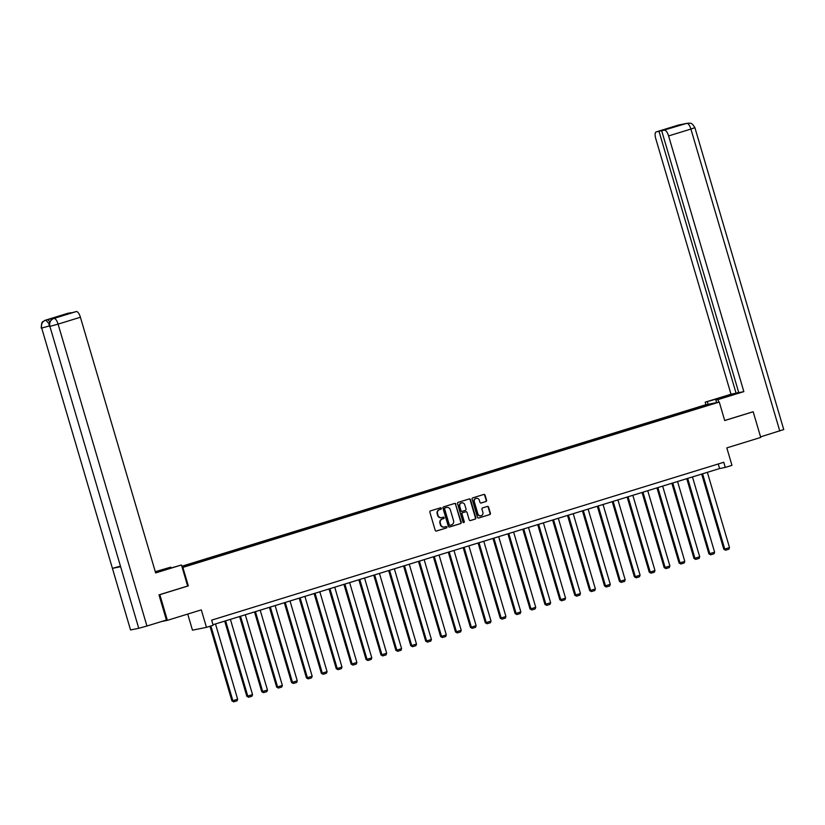 <?xml version="1.0" encoding="UTF-8"?>
<svg xmlns="http://www.w3.org/2000/svg" width="825" height="825" viewBox="0 0 825 825"><rect width="100%" height="100%" fill="white"/><g stroke="black" fill="none" stroke-linecap="round" stroke-linejoin="round"><path stroke-width="1.24" d="M441.334 508.313A0.732 0.691 78.5 0 0 440.478 507.808L430.506 510.881A1.052 0.98 78.5 0 0 429.866 512.181L435.208 530.32A1.052 0.98 78.5 0 0 436.446 531.042L446.407 527.969A0.732 0.691 78.5 0 0 446.057 526.536A0.732 0.691 78.5 0 0 445.995 526.556L444.706 526.948A3.362 3.135 78.5 0 1 440.756 524.648L440.302 523.143A3.362 3.135 78.5 0 1 442.355 518.987L443.644 518.595A0.732 0.691 78.5 0 0 443.293 517.162A0.732 0.691 78.5 0 0 443.231 517.182L441.942 517.574A3.362 3.135 78.5 0 1 437.993 515.274L437.549 513.769A3.362 3.135 78.5 0 1 439.601 509.613L440.89 509.221A0.732 0.691 78.5 0 0 441.334 508.313M441.468 517.677A3.362 3.135 78.5 0 1 437.611 515.357L437.168 513.841A3.362 3.135 78.5 0 1 439.22 509.695L440.509 509.293A0.732 0.691 78.5 0 0 440.313 507.86M436.177 531.073L446.026 528.041A0.732 0.691 78.5 0 0 445.83 526.608M444.232 527.051A3.362 3.135 78.5 0 1 440.375 524.731L439.931 523.215A3.362 3.135 78.5 0 1 441.983 519.069L443.272 518.667A0.732 0.691 78.5 0 0 443.077 517.234M485.915 501.548A1.052 0.98 78.5 0 0 486.564 500.249L485.059 495.165A1.052 0.98 78.5 0 0 483.832 494.443L472.756 497.857A1.052 0.98 78.5 0 0 472.117 499.156L477.458 517.296A1.052 0.98 78.5 0 0 478.696 518.018L489.761 514.604A1.052 0.98 78.5 0 0 490.401 513.305L488.596 507.158A1.052 0.98 78.5 0 0 487.358 506.437L482.625 507.901A1.052 0.98 78.5 0 0 481.975 509.19L482.873 512.243A2.815 2.619 78.5 0 1 480.923 515.769A2.815 2.619 78.5 0 1 477.861 513.789L474.344 501.847A2.815 2.619 78.5 0 1 476.293 498.321A2.815 2.619 78.5 0 1 479.366 500.301L479.944 502.291A1.052 0.98 78.5 0 0 481.181 503.013L485.543 501.631A1.052 0.98 78.5 0 0 486.183 500.332L484.688 495.237A1.052 0.98 78.5 0 0 483.708 494.484M159.277 594.784L159.844 594.67L167.392 620.338L201.31 609.881L206.456 627.34L213.139 625.278L211.633 620.142L723.762 462.278L725.268 467.414L731.961 465.352L726.825 447.892L760.743 437.436L753.184 411.768L752.617 411.881M159.844 594.67L188.317 585.894L182.872 567.404L719.276 402.064L724.711 420.544L753.184 411.768M455.895 504.157A1.052 0.98 78.5 0 0 454.657 503.436L443.592 506.849A1.052 0.98 78.5 0 0 442.953 508.138L448.295 526.288A1.052 0.98 78.5 0 0 449.522 527L460.587 523.597A1.052 0.98 78.5 0 0 461.237 522.297L455.513 504.23A1.052 0.98 78.5 0 0 454.544 503.467M458.174 502.353L469.239 498.939A1.052 0.98 78.5 0 1 470.477 499.661L475.819 517.801A1.052 0.98 78.5 0 1 475.179 519.1L470.436 520.554A1.052 0.98 78.5 0 1 469.208 519.843L467.043 512.48A1.052 0.98 78.5 0 0 465.805 511.758L462.66 512.727A1.052 0.98 78.5 0 0 462.021 514.027L464.279 521.689A0.732 0.691 78.5 0 1 463.763 522.607A0.732 0.691 78.5 0 1 462.959 522.091L457.535 503.652A1.052 0.98 78.5 0 1 458.174 502.353M167.392 620.338L161.525 621.524M181.83 566.249L705.292 404.889L719.276 402.064M182.872 567.404L182.212 567.538M688.844 411.005L688.638 410.314L181.943 566.651M688.638 410.314L712.006 403.868L697.135 408.592L182.108 567.208M675.489 415.161L675.108 414.635M660.588 419.75L660.206 419.224M645.676 424.349L645.294 423.823M630.774 428.948L630.393 428.412M615.863 433.537L615.491 433.012M600.961 438.137L600.579 437.601M586.059 442.726L585.678 442.2M571.148 447.325L570.776 446.789M556.246 451.914L555.864 451.388M541.344 456.514L540.963 455.978M526.433 461.103L526.061 460.577M511.531 465.702L511.149 465.176M496.619 470.291L496.248 469.765M481.718 474.891L481.336 474.365M466.816 479.48L466.434 478.954M451.904 484.079L451.533 483.553M437.002 488.678L436.621 488.142M422.101 493.267L421.719 492.742M407.189 497.867L406.818 497.331M392.287 502.456L391.906 501.93M377.386 507.055L377.004 506.519M362.474 511.644L362.093 511.118M347.573 516.244L347.191 515.707M332.661 520.833L332.289 520.307M317.759 525.432L317.377 524.906M302.858 530.021L302.476 529.495M287.946 534.621L287.574 534.095M273.044 539.21L272.662 538.684M258.142 543.809L257.761 543.283M243.231 548.408L242.859 547.872M228.329 552.998L227.947 552.472M213.417 557.597L213.046 557.061M198.516 562.186L198.134 561.66M187.729 614.068L192.472 630.176L206.456 627.34M212.974 624.731L719.606 468.559L725.268 467.414M706.118 405.683L706.262 405.034M690.391 410.561L690.02 410.035M718.255 463.98L719.606 468.559M196.958 562.629L196.763 561.938M211.87 558.03L211.664 557.339M226.772 553.441L226.566 552.75M241.673 548.842L241.477 548.151M256.585 544.252L256.379 543.562M271.487 539.653L271.291 538.962M286.399 535.064L286.192 534.373M301.3 530.465L301.094 529.774M316.202 525.876L316.006 525.185M331.114 521.276L330.907 520.585M346.015 516.677L345.809 515.996M360.917 512.088L360.721 511.397M375.829 507.488L375.623 506.798M390.73 502.899L390.524 502.208M405.642 498.3L405.436 497.609M420.544 493.711L420.338 493.02M435.445 489.112L435.249 488.421M450.357 484.522L450.151 483.832M465.259 479.923L465.052 479.232M480.16 475.334L479.964 474.643M495.072 470.735L494.866 470.044M509.974 466.146L509.767 465.455M524.875 461.546L524.679 460.855M539.787 456.947L539.581 456.266M554.689 452.358L554.493 451.667M569.601 447.758L569.394 447.078M584.502 443.169L584.296 442.478M599.404 438.57L599.208 437.879M614.316 433.981L614.109 433.29M629.217 429.382L629.011 428.691M644.119 424.793L643.923 424.102M659.031 420.193L658.824 419.502M673.932 415.604L673.726 414.913M188.317 585.894L187.646 586.028M449.264 527.041L460.216 523.669A1.052 0.98 78.5 0 0 460.855 522.369L455.513 504.23M445.036 507.942A0.732 0.691 78.5 0 0 444.593 508.85L449.274 524.772A0.732 0.691 78.5 0 0 450.141 525.278L451.502 524.855A3.362 3.135 78.5 0 0 453.554 520.709L450.347 509.819A3.362 3.135 78.5 0 0 446.397 507.519L444.665 508.014A0.732 0.691 78.5 0 0 444.211 508.922L444.593 508.85M450.017 525.298L449.759 525.35A0.732 0.691 78.5 0 1 448.903 524.844L444.211 508.922M444.665 508.014L446.026 507.592M470.178 520.596L474.798 519.173A1.052 0.98 78.5 0 0 475.437 517.873L470.095 499.733A1.052 0.98 78.5 0 0 469.126 498.97M465.609 511.799A1.052 0.98 78.5 0 0 465.424 511.84L462.289 512.81A1.052 0.98 78.5 0 0 461.649 514.109L464.279 521.689M463.567 522.617A0.732 0.691 78.5 0 0 463.897 521.761M464.795 504.848A2.815 2.619 78.5 0 0 461.722 502.858A2.815 2.619 78.5 0 0 459.772 506.395L461.01 510.603A1.052 0.98 78.5 0 0 462.248 511.314L465.393 510.355A1.052 0.98 78.5 0 0 466.032 509.056L464.795 504.848M461.536 502.91A2.815 2.619 78.5 0 0 459.401 506.468L459.772 506.395M462.072 511.356L461.866 511.397A1.052 0.98 78.5 0 1 460.639 510.675L459.401 506.468M480.923 503.054L485.543 501.631M476.108 498.362A2.815 2.619 78.5 0 0 473.963 501.92L474.344 501.847M480.738 515.8A2.815 2.619 78.5 0 1 477.479 513.872L473.963 501.92M478.428 518.059L489.38 514.676A1.052 0.98 78.5 0 0 490.019 513.377L488.214 507.231A1.052 0.98 78.5 0 0 487.245 506.478M209.963 626.257L231.918 700.868L232.867 700.683L210.88 625.979M215.49 623.958L237.641 699.208L237.033 700.817L233.692 701.848L231.918 700.868M233.692 701.848L232.867 700.683L237.641 699.208M157.42 572.045L157.214 571.333L155.358 571.911M155.543 572.56L181.459 564.981L155.657 572.932L80.407 317.243L58.09 324.122L146.943 626.02L166.392 620.029L158.988 594.866L187.646 586.039L181.459 564.981M157.214 571.333L170.775 567.146L155.286 571.694M171.023 567.971L170.775 567.146M67.856 313.273A6.425 2.3 72.9 0 1 67.928 313.252A6.425 2.3 72.9 0 1 68.011 313.232L70.898 312.923M146.943 626.02L138.744 628.299L49.892 326.401C49.139 322.565 50.449 319.914 53.811 318.481L76.323 311.541A6.425 2.3 72.9 0 1 80.407 317.243M120.048 566.239L112.417 568.353L130.546 629.97L138.744 628.299M130.546 629.97L41.693 328.072C40.941 324.215 42.24 321.575 45.592 320.141L47.087 319.688A6.425 2.3 72.9 0 1 49.758 322.028M49.345 325.947L41.693 328.072L112.417 568.353L120.615 566.692L49.892 326.401L58.09 324.122A6.425 2.3 -107.1 0 0 54.017 318.419M70.826 312.654L58.503 316.46L76.323 311.541M55.048 318.089A6.425 2.3 72.9 0 1 55.131 318.058A6.425 2.3 72.9 0 1 55.203 318.048L47.087 319.688M49.242 323.998L45.798 320.09M718.802 402.157L718.049 399.578L715.873 400.022L736.746 393.298L705.2 402.177L731.002 394.226L655.741 138.538A6.425 2.3 -107.1 0 1 656.123 131.938A6.425 2.3 -107.1 0 1 656.195 131.917L659.01 131.35L736.075 393.195L731.002 394.226M718.049 399.578L743.841 391.627L738.767 392.659L661.691 130.804L686.916 123.327L678.511 125.039L656.195 131.917M738.684 392.391L736.075 393.195M708.128 404.322L707.376 401.744M705.952 404.755L705.2 402.177M716.636 402.59L715.873 400.022M743.841 391.627L668.59 135.939A6.425 2.3 -107.1 0 0 664.507 130.237M686.575 123.42L689.514 123.1C690.267 123.76 691.34 121.749 694.898 127.669L783.75 429.567L760.578 436.868M661.691 130.804L671.333 127.545L659.01 131.35M752.916 411.819L724.701 420.492M685.4 123.781L686.73 123.379M680.728 124.73L678.707 124.987M224.699 621.112L246.819 696.279L247.768 696.083L225.617 620.833M230.402 619.358L252.543 694.609L251.934 696.228L248.593 697.259L246.819 696.279M248.593 697.259L247.768 696.083L252.543 694.609M239.611 616.523L261.731 691.68L262.67 691.494L240.529 616.234M245.303 614.769L267.455 690.02L266.846 691.628L263.495 692.66L261.731 691.68M263.495 692.66L262.67 691.494L267.455 690.02M254.513 611.923L276.633 687.091L277.582 686.895L255.43 611.645M260.205 610.17L282.356 685.42L281.748 687.039L278.407 688.071L276.633 687.091M278.407 688.071L277.582 686.895L282.356 685.42M269.414 607.334L291.534 682.492L292.483 682.296L270.332 607.045M275.117 605.571L297.258 680.831L296.649 682.44L293.308 683.471L291.534 682.492M293.308 683.471L292.483 682.296L297.258 680.831M284.326 602.735L306.446 677.892L307.385 677.707L285.244 602.456M290.018 600.982L312.17 676.232L311.561 677.851L308.21 678.882L306.446 677.892M308.21 678.882L307.385 677.707L312.17 676.232M299.228 598.146L321.348 673.303L322.297 673.107L300.145 597.857M304.92 596.382L327.071 671.643L326.463 673.252L323.122 674.283L321.348 673.303M323.122 674.283L322.297 673.107L327.071 671.643M314.129 593.546L336.26 668.704L337.198 668.518L315.047 593.268M319.832 591.793L341.973 667.043L341.375 668.652L338.023 669.683L336.26 668.704M338.023 669.683L337.198 668.518L341.973 667.043M329.041 588.957L351.161 664.115L352.1 663.919L329.959 588.668M334.733 587.194L356.885 662.454L356.276 664.063L352.935 665.094L351.161 664.115M352.935 665.094L352.1 663.919L356.885 662.454M343.942 584.358L366.063 659.515L367.012 659.33L344.86 584.079M349.635 582.605L371.786 657.855L371.178 659.464L367.837 660.495L366.063 659.515M367.837 660.495L367.012 659.33L371.786 657.855M358.854 579.758L380.975 654.926L381.913 654.73L359.772 579.48M364.547 578.005L386.688 653.256L386.09 654.875L382.738 655.906L380.975 654.926M382.738 655.906L381.913 654.73L386.688 653.256M373.756 575.169L395.876 650.327L396.825 650.141L374.674 574.891M379.448 573.416L401.6 648.667L400.991 650.275L397.65 651.307L395.876 650.327M397.65 651.307L396.825 650.141L401.6 648.667M388.657 570.57L410.778 645.738L411.727 645.542L389.575 570.292M394.36 568.817L416.501 644.067L415.893 645.686L412.552 646.717L410.778 645.738M412.552 646.717L411.727 645.542L416.501 644.067M403.569 565.981L425.69 641.138L426.628 640.953L404.487 565.692M409.262 564.228L431.413 639.478L430.805 641.087L427.453 642.118L425.69 641.138M427.453 642.118L426.628 640.953L431.413 639.478M418.471 561.382L440.591 636.549L441.54 636.353L419.389 561.103M424.163 559.628L446.315 634.879L445.706 636.498L442.365 637.529L440.591 636.549M442.365 637.529L441.54 636.353L446.315 634.879M433.373 556.792L455.493 631.95L456.442 631.764L434.29 556.504M439.075 555.039L461.216 630.29L460.608 631.898L457.267 632.93L455.493 631.95M457.267 632.93L456.442 631.764L461.216 630.29M448.284 552.193L470.405 627.361L471.343 627.165L449.202 551.915M453.977 550.44L476.128 625.69L475.52 627.309L472.178 628.341L470.405 627.361M472.178 628.341L471.343 627.165L476.128 625.69M463.186 547.604L485.306 622.762L486.255 622.566L464.104 547.315M468.878 545.841L491.03 621.101L490.421 622.71L487.08 623.741L485.306 622.762M487.08 623.741L486.255 622.566L491.03 621.101M478.098 543.005L500.218 618.173L501.157 617.977L479.016 542.726M483.79 541.252L505.931 616.502L505.333 618.121L501.982 619.152L500.218 618.173M501.982 619.152L501.157 617.977L505.931 616.502M492.999 538.416L515.12 613.573L516.068 613.377L493.917 538.127M498.692 536.652L520.843 611.913L520.235 613.522L516.893 614.553L515.12 613.573M516.893 614.553L516.068 613.377L520.843 611.913M507.901 533.816L530.021 608.974L530.97 608.788L508.819 533.538M513.604 532.063L535.745 607.313L535.136 608.933L531.795 609.953L530.021 608.974M531.795 609.953L530.97 608.788L535.745 607.313M522.813 529.227L544.933 604.385L545.872 604.189L523.731 528.938M528.505 527.464L550.657 602.724L550.048 604.333L546.697 605.364L544.933 604.385M546.697 605.364L545.872 604.189L550.657 602.724M537.714 524.628L559.835 599.785L560.783 599.6L538.632 524.349M543.407 522.875L565.558 598.125L564.95 599.734L561.608 600.765L559.835 599.785M561.608 600.765L560.783 599.6L565.558 598.125M552.616 520.039L574.736 595.196L575.685 595L553.534 519.75M558.319 518.275L580.46 593.526L579.851 595.145L576.51 596.176L574.736 595.196M576.51 596.176L575.685 595L580.46 593.526M567.528 515.439L589.648 590.597L590.587 590.411L568.446 515.161M573.22 513.686L595.372 588.937L594.763 590.545L591.412 591.577L589.648 590.597M591.412 591.577L590.587 590.411L595.372 588.937M582.429 510.84L604.55 586.008L605.498 585.812L583.347 510.562M588.122 509.087L610.273 584.337L609.665 585.956L606.323 586.988L604.55 586.008M606.323 586.988L605.498 585.812L610.273 584.337M597.331 506.251L619.462 581.408L620.4 581.223L598.249 505.962M603.034 504.498L625.175 579.748L624.577 581.357L621.225 582.388L619.462 581.408M621.225 582.388L620.4 581.223L625.175 579.748M612.243 501.652L634.363 576.819L635.302 576.623L613.161 501.373M617.935 499.898L640.087 575.149L639.478 576.768L636.137 577.799L634.363 576.819M636.137 577.799L635.302 576.623L640.087 575.149M627.144 497.062L649.265 572.22L650.213 572.034L628.062 496.774M632.837 495.309L654.988 570.56L654.38 572.168L651.038 573.2L649.265 572.22M651.038 573.2L650.213 572.034L654.988 570.56M642.056 492.463L664.177 567.631L665.115 567.435L642.974 492.185M647.749 490.71L669.89 565.96L669.292 567.579L665.94 568.611L664.177 567.631M665.94 568.611L665.115 567.435L669.89 565.96M656.958 487.874L679.078 563.032L680.027 562.836L657.876 487.585M662.65 486.121L684.802 561.371L684.193 562.98L680.852 564.011L679.078 563.032M680.852 564.011L680.027 562.836L684.802 561.371M671.859 483.275L693.98 558.442L694.928 558.247L672.777 482.996M677.562 481.522L699.703 556.772L699.095 558.391L695.753 559.422L693.98 558.442M695.753 559.422L694.928 558.247L699.703 556.772M686.771 478.686L708.892 553.843L709.83 553.647L687.689 478.397M692.464 476.922L714.615 552.183L714.007 553.792L710.655 554.823L708.892 553.843M710.655 554.823L709.83 553.647L714.615 552.183M701.673 474.086L723.793 549.244L724.742 549.058L702.591 473.808M707.365 472.333L729.517 547.583L728.908 549.202L725.567 550.223L723.793 549.244M725.567 550.223L724.742 549.058L729.517 547.583M53.914 318.44L55.203 318.048M68.011 313.232L45.602 320.141M53.728 318.502L53.842 318.46C54.017 317.563 47.303 322.183 49.469 326.452M779.759 430.959L690.907 129.061L668.59 135.939M721.184 398.382L720.937 397.557M694.898 127.669L690.907 129.061A6.425 2.3 -107.1 0 0 686.823 123.358M67.928 313.252L44.323 320.667C43.251 322.575 41.559 319.44 41.25 328.113M53.842 318.46L55.131 318.058M679.192 124.864L656.123 131.938"/></g></svg>

